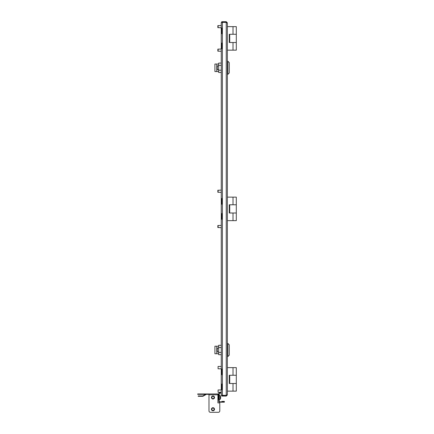 <?xml version="1.0" encoding="UTF-8"?>
<svg xmlns="http://www.w3.org/2000/svg" width="434" height="434" viewBox="0 0 434 434"><rect width="100%" height="100%" fill="white"/><g stroke="black" fill="none" stroke-linecap="round" stroke-linejoin="round"><path stroke-width="0.65" d="M226.467 22.416A2.821 2.821 0 0 0 226.38 22.427A2.821 2.821 0 0 1 226.467 22.416A2.821 2.821 0 0 0 226.38 22.427L227.373 22.828L227.373 394.945L226.244 395.385L221.725 395.228M221.259 28.047L222.197 28.047L222.197 33.695L221.259 33.695L221.259 22.546L222.43 22.546L221.725 22.546M221.915 385.631L222.197 385.728M222.007 384.079L222.007 385.728M221.259 392.781L219.702 392.781A0.846 0.846 0 0 0 218.855 393.627L218.855 401.341A0.846 0.846 0 0 0 219.702 402.188L224.362 402.188L224.362 401.39L221.937 401.39L221.937 401.765L224.362 401.813L219.702 401.813L219.702 402.188M219.702 392.781L219.702 393.161A0.472 0.472 0 0 0 219.235 393.627L219.235 401.341A0.472 0.472 0 0 0 219.702 401.813M219.702 393.161L221.259 393.161M221.259 219.235L222.197 219.235L222.197 213.588L221.259 213.588L221.259 369.03L222.197 369.03L222.197 374.672L221.259 374.672L221.259 384.079L222.197 384.079L222.197 389.727L221.259 389.727L221.259 395.228L222.43 395.385M221.259 33.695L221.259 43.102L222.197 43.102L222.197 48.744L221.259 48.744L221.259 198.539L222.197 198.539L222.197 204.186L221.259 204.186L221.259 213.588M222.197 204.186L221.915 204.186L221.915 198.539L222.197 198.539M222.197 219.235L221.915 219.235L221.915 213.588L222.197 213.588M221.259 204.186L221.259 198.539M221.259 48.744L221.259 43.102M221.259 389.727L221.259 384.079M221.259 374.672L221.259 369.03M221.915 369.03L221.915 374.672M221.915 384.079L221.915 389.727M221.915 28.047L221.915 33.695M221.915 43.102L221.915 48.744M226.244 395.385L226.244 22.394L222.43 22.394M226.711 22.828L226.244 21.7L227.373 22.828L227.373 26.637L236.308 26.637L236.308 42.51L233.015 42.51L236.308 42.51L236.308 50.154L227.373 50.154L227.373 197.128L236.308 197.128L236.308 204.772L233.015 204.772L236.308 204.772L236.308 213.002L229.25 213.002L229.25 204.772L233.015 204.772L229.722 204.772L229.722 213.002L236.308 213.002L236.308 220.646L227.373 220.646L227.373 367.62L236.308 367.62L236.308 375.264L233.015 375.264L236.308 375.264L236.308 383.493L229.25 383.493L229.25 375.264L233.015 375.264L229.722 375.264L229.722 383.493L236.308 383.493L236.308 391.137L227.373 391.137L227.373 394.945L226.244 396.074L226.711 394.945M226.244 396.074L221.725 396.074L221.725 395.417L226.244 395.417M226.244 21.7L221.725 21.7L221.725 22.356L226.244 22.356M212.98 399.014A1.53 1.53 0 0 1 211.45 397.484A1.53 1.53 0 0 1 212.98 395.954A1.53 1.53 0 0 1 214.51 397.484A1.53 1.53 0 0 1 212.98 399.014M212.98 410.77A1.53 1.53 0 0 1 211.45 409.24A1.53 1.53 0 0 1 212.98 407.716A1.53 1.53 0 0 1 214.51 409.24A1.53 1.53 0 0 1 212.98 410.77M197.692 393.958L199.103 393.958L199.103 394.332L197.692 394.332L197.692 393.958M210.392 412.3L218.389 412.3L210.392 412.3A1.411 1.411 0 0 1 208.982 410.889L208.982 393.958L199.103 393.958M208.982 393.958L217.917 393.958L217.917 402.893L219.799 402.893L219.799 410.889L219.799 402.893M218.855 394.804A0.846 0.846 0 0 0 218.009 393.958L217.917 393.958M208.982 394.332L199.103 394.332M218.855 399.6L218.481 399.6L218.481 394.804A0.472 0.472 0 0 0 218.009 394.332L217.917 394.332M205.58 394.332L202.922 395.868A0.472 0.472 0 0 1 202.683 395.933L199.618 395.933L199.618 396.307L202.683 396.307A0.846 0.846 0 0 0 203.107 396.193L206.226 394.397A0.472 0.472 0 0 1 206.459 394.332M218.389 412.3A1.411 1.411 0 0 0 219.799 410.889M199.618 396.307L198.208 396.307L198.208 395.933L199.618 395.933M229.25 375.264L229.722 375.264M229.25 383.493L229.722 383.493M229.722 42.51L233.015 42.51L229.25 42.51L229.722 42.51L229.722 34.281L236.308 34.281L229.722 34.281M229.25 42.51L229.25 34.281M229.25 204.772L229.722 204.772M229.25 213.002L229.722 213.002M218.08 392.309L218.08 389.96L218.08 392.309L221.259 392.309M218.08 368.797L218.08 366.442L218.08 368.797L221.259 368.797M218.08 49.015L218.08 51.293M217.846 49.243L217.846 51.066M218.08 25.503L218.08 27.776M217.846 25.731L217.846 27.548M218.08 225.387L218.08 227.66M217.846 225.615L217.846 227.432M218.08 190.114L218.08 192.387M217.846 190.342L217.846 192.159M227.839 343.397L229.25 344.808L229.25 355.158L227.839 356.569L227.839 343.397L227.373 343.397M227.839 356.569L227.373 356.569M218.671 351.865L217.26 351.865L217.26 348.101L218.671 348.101M221.259 345.28L218.671 345.28L218.671 354.686L221.259 354.686M218.671 347.558L221.259 347.558M218.671 352.408L221.259 352.408M216.788 353.748L216.788 346.218L214.906 346.218L214.906 353.748L218.671 353.748M216.788 346.218L218.671 346.218M227.839 61.205L229.25 62.615L229.25 72.966L227.839 74.377L227.839 61.205L227.373 61.205M227.839 74.377L227.373 74.377M218.671 69.673L217.26 69.673L217.26 65.908L218.671 65.908M221.259 63.087L218.671 63.087L218.671 72.494L221.259 72.494M218.671 65.366L221.259 65.366M218.671 70.216L221.259 70.216M216.788 71.556L216.788 64.031L214.906 64.031L214.906 71.556L218.671 71.556M216.788 64.031L218.671 64.031M212.405 396.193A1.411 1.411 0 0 1 214.271 396.915A1.411 1.411 0 0 1 213.55 398.775A1.411 1.411 0 0 1 211.689 398.059A1.411 1.411 0 0 1 212.405 396.193M212.508 396.426A1.156 1.156 0 0 1 214.038 397.018A1.156 1.156 0 0 1 213.447 398.542A1.156 1.156 0 0 1 211.922 397.956A1.156 1.156 0 0 1 212.508 396.426M213.582 398.889L214.087 398.537M213.94 396.296L213.593 396.085M212.405 407.955A1.411 1.411 0 0 1 214.271 408.671A1.411 1.411 0 0 1 213.55 410.531A1.411 1.411 0 0 1 211.689 409.815A1.411 1.411 0 0 1 212.405 407.955M212.508 408.188A1.156 1.156 0 0 1 214.038 408.774A1.156 1.156 0 0 1 213.447 410.298A1.156 1.156 0 0 1 211.922 409.712A1.156 1.156 0 0 1 212.508 408.188M213.582 410.645L214.087 410.293M213.94 408.052L213.593 407.841M220.537 398.466A3.754 3.244 180 0 0 220.635 398.049A3.765 3.765 0 0 1 220.174 399.367L220.174 395.602L219.235 395.602M220.618 397.099L220.656 397.099A3.754 3.244 180 0 0 220.635 396.926A3.754 3.244 180 0 0 220.537 396.502A3.472 1.378 138.1 0 1 220.548 396.638A3.472 1.378 138.1 0 1 220.537 396.784A3.754 3.244 180 0 1 220.656 397.381A3.754 1.888 0 0 1 220.537 397.728A3.472 2.371 57 0 1 220.537 398.217A3.754 1.888 0 0 0 220.656 397.869L220.548 397.869M220.618 397.869A3.754 3.244 180 0 0 220.656 397.587A3.754 1.888 0 0 0 220.635 397.484M218.432 398.965L218.432 396.003L217.917 395.586M217.917 399.383L218.221 399.34L218.34 397.408L217.917 396.459M218.194 398.358L217.917 398.358M218.194 396.459L218.194 395.586M222.387 22.546L222.387 395.228M208.982 394.804L217.917 394.804M233.015 383.493L233.015 391.137M233.015 367.62L233.015 375.264M233.015 42.51L233.015 50.154M233.015 26.637L233.015 34.281M233.015 213.002L233.015 220.646M233.015 197.128L233.015 204.772M221.915 389.417L222.197 389.135M218.08 389.96L221.259 389.96M218.08 366.442L221.259 366.442M221.915 369.334L222.197 369.616M221.915 48.44L222.197 48.158M217.846 49.216L221.259 48.977M217.846 51.093L221.259 51.331M217.846 25.698L221.259 25.465M217.846 27.581L221.259 27.814M221.915 28.356L222.197 28.639M217.846 225.582L221.259 225.349M217.846 227.465L221.259 227.698M217.846 190.309L221.259 190.076M217.846 192.191L221.259 192.425M220.635 396.926A3.765 3.765 0 0 0 220.174 395.602M220.174 399.367L219.235 399.367L220.174 399.367"/></g></svg>
